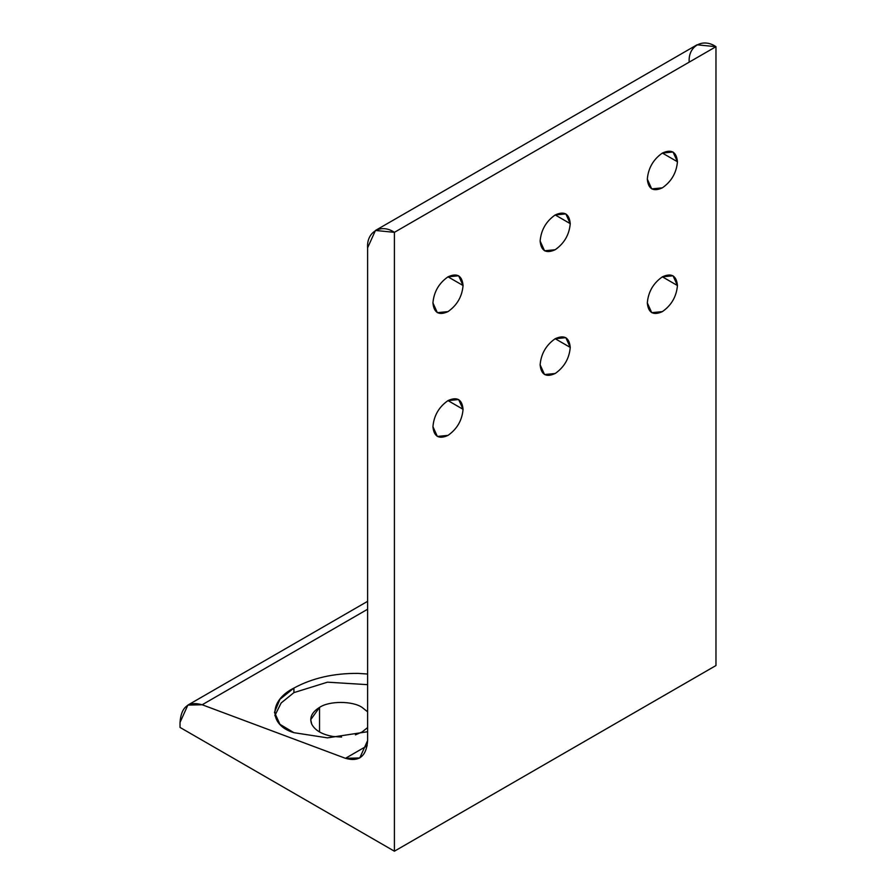 <?xml version="1.0" encoding="UTF-8"?>
<svg xmlns="http://www.w3.org/2000/svg" width="896" height="896" viewBox="0 0 896 896"><rect width="100%" height="100%" fill="white"/><g stroke="black" fill="none" stroke-linecap="round" stroke-linejoin="round"><path stroke-width="1.34" d="M448 400.602L463.064 409.304L458.651 399.549L448 400.602C438.917 406.952 433.899 415.654 432.936 426.686L437.349 436.442L448 435.389C457.083 429.038 462.101 420.336 463.064 409.304L448 400.602C457.083 396.469 462.101 399.37 463.064 409.304C462.101 420.336 457.083 429.038 448 435.389C438.917 439.522 433.899 436.621 432.936 426.686C433.899 415.654 438.917 406.952 448 400.602M555.195 338.722L570.248 347.413L565.835 337.669L555.195 338.722C546.112 345.072 541.083 353.763 540.131 364.806L544.544 374.55L555.195 373.498C564.267 367.147 569.296 358.456 570.248 347.413L555.195 338.722C564.267 334.578 569.296 337.478 570.248 347.413C569.296 358.456 564.267 367.147 555.195 373.498C546.112 377.642 541.083 374.741 540.131 364.806C541.083 353.763 546.112 345.072 555.195 338.722M662.379 276.83L677.443 285.533L673.03 275.778L662.379 276.83C653.296 283.181 648.278 291.872 647.315 302.915L651.728 312.67L662.379 311.618C671.462 305.267 676.48 296.565 677.443 285.533L662.379 276.83C671.462 272.698 676.48 275.598 677.443 285.533C676.48 296.565 671.462 305.267 662.379 311.618C653.296 315.75 648.278 312.85 647.315 302.915C648.278 291.872 653.296 283.181 662.379 276.83M662.379 153.059L677.443 161.75L673.03 152.006L662.379 153.059C653.296 159.41 648.278 168.101 647.315 179.144L651.728 188.899L662.379 187.835C671.462 181.485 676.48 172.794 677.443 161.75L662.379 153.059C671.462 148.926 676.48 151.816 677.443 161.75C676.48 172.794 671.462 181.485 662.379 187.835C653.296 191.979 648.278 189.078 647.315 179.144C648.278 168.101 653.296 159.41 662.379 153.059M555.195 214.95L570.248 223.642L565.835 213.886L555.195 214.95C546.112 221.29 541.083 229.992 540.131 241.035L544.544 250.779L555.195 249.726C564.267 243.376 569.296 234.685 570.248 223.642L555.195 214.95C564.267 210.806 569.296 213.707 570.248 223.642C569.296 234.685 564.267 243.376 555.195 249.726C546.112 253.859 541.083 250.97 540.131 241.035C541.083 229.992 546.112 221.29 555.195 214.95M448 276.83L463.064 285.522L458.651 275.778L448 276.83C438.917 283.181 433.899 291.872 432.936 302.915L437.349 312.67L448 311.606C457.083 305.256 462.101 296.565 463.064 285.522L448 276.83C457.083 272.698 462.101 275.587 463.064 285.522C462.101 296.565 457.083 305.256 448 311.606C438.917 315.75 433.899 312.85 432.936 302.915C433.899 291.872 438.917 283.181 448 276.83M367.606 674.027L357.974 673.389C333.581 673.21 312.234 678.104 293.91 688.072L293.91 692.619L327.477 682.181L367.606 684.667L327.477 682.181L293.91 692.619L281.12 703.002L274.859 715.646L281.12 703.002L293.91 692.619L293.91 688.072L279.944 699.272L274.49 712.354L279.944 724.326L293.91 732.682L327.477 737.856L367.606 731.73L327.477 737.856L293.91 732.682C268.621 725.222 268.621 700.694 293.91 688.072C312.234 678.104 333.581 673.21 357.974 673.389L367.606 674.027M319.536 731.976L319.536 707.403L310.722 719.69L311.741 724.192C315.078 730.453 322.168 734.552 333.021 736.478L341.6 737.061L333.021 736.478C322.168 734.552 315.078 730.453 311.741 724.192C309.198 717.797 311.797 712.208 319.536 707.403L319.536 731.976M355.421 734.877L362.085 731.976L367.606 727.597L362.085 731.976L355.421 734.877M689.181 62.149C687.982 46.144 702.722 37.643 715.971 46.682L715.971 665.538L394.408 851.2L180.029 727.429L180.029 722.445L187.869 705.096L202.171 704.76L367.606 609.246L202.171 704.76L345.464 758.318L367.203 745.763L345.464 758.318L359.755 757.971L367.606 740.622C366.509 756.246 359.128 762.138 345.464 758.318L202.171 704.76C188.496 700.941 181.115 706.832 180.029 722.445L180.029 727.429L394.408 851.2L394.408 232.333L715.971 46.682L697.032 44.8L375.458 230.462L394.408 232.333C381.147 223.294 366.408 231.806 367.606 247.811L375.458 230.462M367.606 711.794L362.085 707.403C352.509 700.784 329.112 700.784 319.536 707.403C329.112 700.784 352.509 700.784 362.085 707.403L367.606 711.794M367.606 247.811L367.606 740.622L367.606 247.811M715.971 46.682L394.408 232.333L394.408 851.2L715.971 665.538L715.971 46.682M187.869 705.096L367.606 601.328"/></g></svg>
